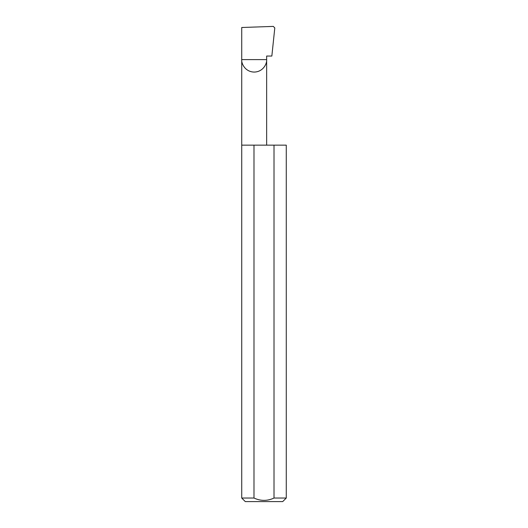 <?xml version="1.0" encoding="UTF-8"?>
<svg xmlns="http://www.w3.org/2000/svg" width="528" height="528" viewBox="0 0 528 528"><rect width="100%" height="100%" fill="white"/><g stroke="black" fill="none" stroke-linecap="round" stroke-linejoin="round"><path stroke-width="0.79" d="M286.275 498.036L274.012 498.036L274.012 145.154L286.275 145.154L286.275 498.036L282.711 501.6L245.289 501.6L241.725 498.036L241.725 59.611L266.647 59.611C267.148 63.254 263.413 71.9 254.186 72.072C244.959 71.9 241.223 63.254 241.725 59.611L241.725 27.502L273.299 26.4L274.798 27.931L271.847 56.047L266.647 56.047L266.647 145.154M274.012 498.036C267.346 501.145 260.667 501.145 253.988 498.036L241.725 498.036M253.988 498.036L253.988 145.154L241.725 145.154M253.988 145.154L274.012 145.154"/></g></svg>

